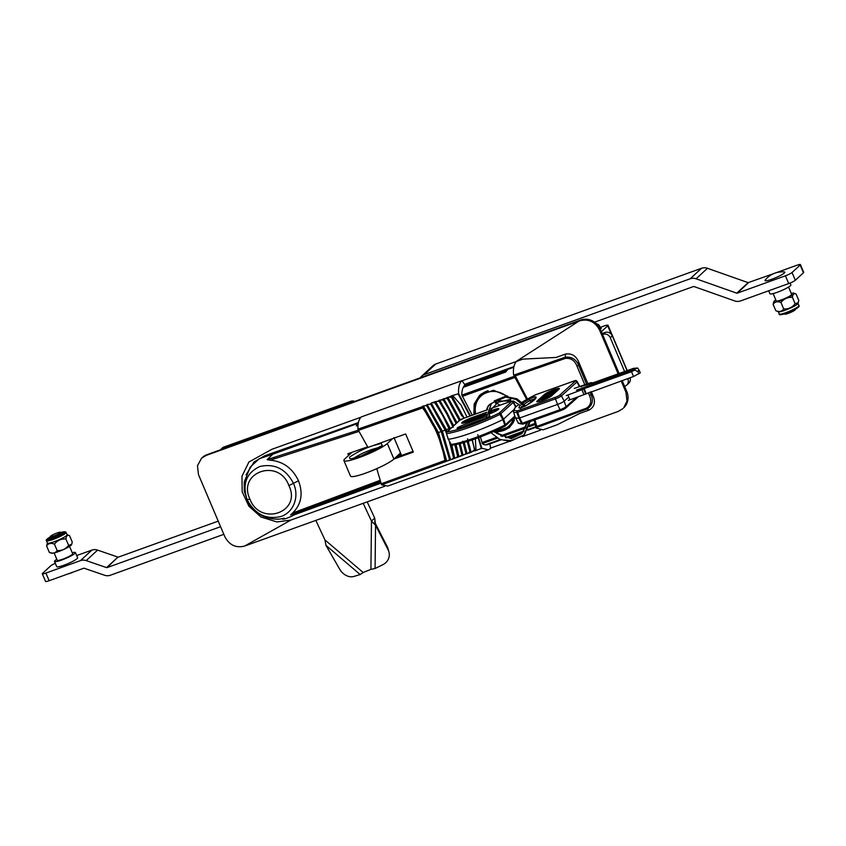 <?xml version="1.0" encoding="UTF-8"?>
<svg xmlns="http://www.w3.org/2000/svg" width="846" height="846" viewBox="0 0 846 846"><rect width="100%" height="100%" fill="white"/><g stroke="black" fill="none" stroke-linecap="round" stroke-linejoin="round"><path stroke-width="1.27" d="M358.397 422.609L264.608 455.814L254.054 461.969L246.07 474.796M535.983 427.272L527.745 430.244M523.399 431.809L506.638 437.847M501.001 439.878L489.855 443.896M380.954 483.14L294.334 514.791M464.549 384.359L513.934 366.561M361.02 417.184L271.725 449.353L248.914 462.011L241.967 476.224L242.168 491.78L248.861 506.172L260.97 516.98L276.906 521.94L290.897 520.068L384.708 486.26M490.606 448.105L509.26 441.379M522.257 436.695L540.509 430.128M587.885 383.65L578.548 361.665C575.798 355.595 571.388 353.089 565.308 354.146L556.171 357.435L523.008 359.106L462.001 380.795M621.154 380.922L625.955 392.227L626.971 401.12L623.671 407.888A15.63 14.393 -132.8 0 0 626.77 391.476L622.138 380.573M622.857 408.639L618.299 411.399L244.6 546.061C235.928 548.219 229.351 545.12 224.856 536.755L198.472 474.617L197.456 465.723L201.57 458.204L206.138 455.434L579.827 320.782C588.499 318.614 595.076 321.723 599.571 330.088L618.151 373.837M619.124 373.488L600.385 329.337A15.63 14.393 -132.8 0 0 580.642 320.031L206.942 454.683A15.63 14.393 -132.8 0 0 202.384 457.453L201.57 458.204M600.533 328.375L599.571 326.122L598.979 326.693M288.814 448.295A32.476 29.917 -132.8 0 0 287.714 448.073M465.205 384.729L464.983 384.2M535.962 427.177L527.819 430.117M523.505 431.672L506.447 437.816M500.864 439.825L489.834 443.801M380.933 483.045L368.803 487.412M366.688 488.174L295.751 513.734M600.66 328.333L599.571 326.122A3.479 3.204 -132.8 0 0 596.663 323.891M579.013 384.972L575.862 380.425L575.259 380.742M515.193 417.089L509.461 427.621L495.978 432.687M397.356 455.867L401.163 454.524M393.961 437.562L401.216 454.64L397.112 456.089M473.855 414.635L474.162 404.028L479.555 395.283L493.556 390.228L507.981 396.404M481.237 393.898A22.017 20.283 -132.8 0 0 480.084 395.389M249.898 499.108C237.07 472.015 278.905 457.686 288.888 485.593C302.054 512.221 260.335 526.857 249.898 499.108L247.127 499.658C242.093 483.965 246.345 472.903 259.87 466.474C274.696 463.259 285.927 468.938 293.562 483.521C299.463 496.549 293.826 512.158 281.084 516.472C266.289 519.92 254.974 514.315 247.127 499.658L244.272 491.145L244.23 482.04L250.205 467.161L259.088 458.828L273.596 453.879M358.08 424.597L357.826 424.005A47.165 17.1 70.2 0 0 356.303 425.866L358.027 425.252M463.27 387.331L505.781 372.007A47.165 17.1 -109.8 0 1 507.304 370.136L464.359 385.617M358.302 430.17L267.114 459.632L272.793 454.196L358.27 423.264M514.463 376.216L461.81 395.156M584.808 384.75L576.961 366.064L578.643 365.271C575.999 359.169 571.484 356.494 565.096 357.224L513.808 375.116L515.288 375.888L527.439 399.037M586.437 408.174L536.745 426.426L536.142 427.727L587.071 409.02A1.417 0.539 -110.3 0 1 586.437 408.174C590.899 405.255 591.893 401.015 589.429 395.442L591.079 394.574L593.247 396.277L591.269 391.613M576.961 366.064C574.656 360.385 570.775 357.837 565.318 358.429L515.288 375.888M536.269 428.097L543.047 429.853L557.08 424.798L579.912 413.366L589.049 410.077C594.283 407.063 595.69 402.463 593.247 396.277M589.049 410.077L587.071 409.02C592.327 405.594 593.659 400.782 591.079 394.574L589.99 392.068M534.968 419.817L536.745 426.426M513.808 375.116L513.533 374.524L513.808 375.116M580.642 320.031L516.843 361.031C514.146 363.611 513.036 368.116 513.533 374.524M534.334 358.545L523.018 359.106M535.01 423.434L529.649 425.379M462.339 396.372L515.172 377.369M267.114 459.632L270.191 460.182L274.39 458.818L274.189 458.321L275.331 458.511L274.22 458.289L274.39 458.818M275.331 458.511L359.064 431.386M270.191 460.182C283.124 461.387 292.557 468.261 298.479 480.782C303.333 493.652 301.377 504.385 292.61 513.004L290.59 514.95L293.097 514.178L380.816 482.569M290.59 514.95L380.531 481.385M482.315 443.59L497.395 438.143M501.974 436.494L525.556 428.002M526.053 426.68L500.589 435.849M496.221 437.414L481.977 442.564M380.245 480.295L297.665 511.143M296.735 511.481L292.61 513.004M348.563 455.455L347.854 453.763L367.693 446.804M350.181 453.953L349.821 453.075M472.089 432.666A45.293 6.398 157 0 1 448.359 439.233L451.182 444.425A44.775 6.324 -23 0 0 474.543 437.953A44.775 6.324 -23 0 0 504.787 425.104L502.894 419.584A45.293 6.398 157 0 1 472.089 432.666M500.388 413.303A24.005 8.703 70.2 0 0 500.293 414.043L500.874 413.831L503.571 419.172L502.894 419.584L499.14 413.123L511.481 401.702A3.744 0.529 -23 0 0 509.271 401.892L509.419 401.839M469.276 419.447L474.077 417.903M471.603 419.616L473.665 419.003M471.053 419.51L471.37 420.229L470.165 420.547M473.897 417.49L467.975 419.944L469.847 419.933L465.533 421.816L469.403 420.377L471.402 419.214L469.329 419.595M470.461 419.859L470.693 420.399M471.328 419.14L471.37 420.229M471.37 419.256L471.582 420.483M470.408 419.891L470.746 420.684M468.25 420.864L468.525 421.488M465.533 421.816L465.808 422.45M466.273 421.594L466.527 422.207M467.743 420.229L467.986 420.8M493.43 410.617L490.743 411.632L493.472 410.722M489.348 412.562L490.892 411.97M489.305 412.742L494.825 409.972L489.538 411.865M494.106 411.949L495.079 411.368L494.825 409.972M488.354 413.652L491.938 412.002L492.277 412.795M491.938 412.002L488.988 413.229M490.743 411.632L489.326 412.446M486.334 415.069L466.929 422.059A8.238 1.163 157 0 1 461.705 423.106A8.238 1.163 157 0 1 471.645 417.713L486.799 412.245M489.76 411.177L493.567 409.813A8.238 1.163 157 0 1 498.802 408.766A8.238 1.163 157 0 1 489.03 414.096M481.776 415.249L483.521 414.625M495.143 410.447A8.238 1.163 157 0 1 498.072 409.686M451.108 444.277L448.264 439.095M515.605 406.979L513.226 402.442L500.187 414.265A44.775 6.324 157 0 1 469.942 427.114A44.775 6.324 157 0 1 446.582 433.586A1.417 1.269 -96.5 0 1 447.227 431.82A1.417 1.311 -132.8 0 0 446.487 433.448L446.54 433.406M446.529 433.586L448.2 439.201M446.424 433.543L448.359 439.233M513.374 410.099L503.571 419.172L505.485 424.692L514.854 416.031M500.874 413.853A1.417 1.311 -132.8 0 0 499.14 413.123A43.358 6.134 -23 0 1 447.227 431.82L459.568 420.409A1.417 1.311 -132.8 0 0 459.156 420.663L446.804 432.073M504.819 426.299C483.024 436.673 465.564 442.955 452.441 445.144A1.417 1.269 -96.5 0 0 452.832 445.028A43.358 6.134 157 0 0 504.745 426.321L505.485 424.692A1.417 1.311 -132.8 0 1 505.157 426.067L515.119 416.856M452.441 445.144A1.417 1.269 -96.5 0 1 451.182 444.425L451.034 444.414A1.417 1.417 0 0 0 452.441 445.144M462.868 423.222A8.238 1.163 157 0 1 467.849 420.473M468.145 420.335A8.238 1.163 157 0 1 468.874 420.018M485.244 415.333L486.397 414.519M485.974 413.461L483.891 413.853L484.663 413.98L479.999 416.623L484.409 415.037L485.974 413.461L486.397 414.455M484.948 414.656L485.287 415.449M484.409 415.037L484.684 415.672M483.108 415.502L483.383 416.137M479.999 416.623L480.264 417.258M475.336 419.034L475.082 418.432L481.49 414.857L473.538 418.262L472.977 418.992L475.082 418.432L474.733 419.426M474.796 417.808L477.958 417.067L480.19 415.471L476.552 416.771L474.997 418.262M481.226 415.999L481.49 414.857M473.792 418.855L473.422 420.028M475.124 418.58L473.972 419.299M499.584 413.356L500.134 413.165M525.461 405.911L517.012 398.836L505.094 396.446L494.159 400.951M372.769 445.715L381.186 443.441L382.329 445.514L360.745 456.131C352.56 459.251 348.838 459.579 349.578 457.115C356.652 452.367 363.981 448.708 371.542 446.149M400.496 452.97L393.919 459.05L413.334 452.092L405.646 433.977L367.989 447.418L358.429 430.36L422.609 407.952L422.069 406.799L357.964 429.165L358.429 430.36M387.32 443.516A24.153 3.416 157 0 1 363.315 455.994A24.153 3.416 157 0 1 343.91 460.584L350.508 476.118A24.153 3.416 -23 0 0 369.903 471.529A24.153 3.416 -23 0 0 393.919 459.05L387.32 443.516L392.576 438.651M343.91 460.584A24.153 3.416 157 0 1 344.967 458.775L351.936 452.335M376.766 468.652L381.588 484.811L446.371 461.324L438.133 432.666L422.894 406.006L423.032 407.793L437.424 432.993L445.927 461.197M381.123 483.849L444.901 460.457L445.26 461.44M446.075 460.129L444.901 460.457C441.707 441.58 434.273 424.079 422.609 407.952L423.666 407.328M446.942 431.957L431.703 403.902L430.751 404.187L445.186 430.202L442.352 431.079L450.41 459.061L442.098 431.238L427.6 405.329L426.638 405.604L441.231 431.619L438.397 432.507L446.635 460.658M437.424 432.993L438.397 432.507L423.582 406.376M451.33 427.896L450.262 428.224L435.88 402.062L435.172 401.67L431.09 403.108L430.974 404.155M450.231 428.911L435.88 402.062M435.817 402.273L435.045 402.114M453.731 425.675L439.952 400.623L439.127 400.644L439.952 400.623M453.509 425.887L447.09 412.869L439.899 400.814M456.988 422.662L444.023 399.185L443.198 399.175L444.023 399.185M456.766 422.873L443.981 399.344M477.8 434.664L481.797 448.264L474.796 450.981L473.919 450.188L472.047 451.796L474.934 450.241L472.047 439.983M451.426 395.907L448.845 397.144L451.489 397.356L451.309 396.256L452.134 396.319L451.426 395.907L458.109 393.834L469.974 416.042M451.489 397.356L461.884 416.021M463.851 418.241L452.102 396.446M460.319 419.859L448.084 397.757L447.259 397.715L448.084 397.757M460.065 420.007L448.042 397.895M448.845 397.144L447.375 397.345M467.584 438.788L471 451.743L468.028 441.316M463.989 441.485L466.96 453.223L464.116 454.651L470.757 452.451L471 451.743M470.757 452.451L472.047 451.796M467.151 441.126L469.911 451.732L468.071 453.223M470.884 451.711L470.461 452.367L469.911 451.732M447.407 398.709L447.259 397.715L444.869 398.572L447.407 398.709L459.399 420.462M444.869 398.572L443.315 398.783M459.325 420.515L453.001 407.941M466.717 453.921L466.96 453.223M466.833 453.181L463.978 442.553M462.751 441.189L465.892 453.276M443.304 400.073L443.198 399.175L440.914 399.989L443.304 400.073L449.871 410.881L456.142 423.444M440.914 399.989L439.254 400.221M456.057 423.529L449.871 410.881M460.192 443.6L462.91 454.693L459.886 443.674M446.371 461.324L462.667 455.391L462.91 454.693M462.667 455.391L464.116 454.651M459.177 443.854L461.874 454.82L460.171 456.079M462.762 454.651L462.328 455.296L461.874 454.82M439.201 401.438L439.127 400.644L436.97 401.416L439.201 401.438L446.836 414.043L453.245 427.293M436.97 401.416L435.172 401.67M453.128 427.336L446.836 414.043M456.057 444.552L458.849 456.184L455.772 444.615M458.606 456.872L458.849 456.184M458.532 456.036L456.237 457.496M435.806 402.485L434.855 402.781L442.68 415.449L449.49 429.599M431.703 403.902L426.997 404.557L426.86 405.551M450.262 428.224L446.307 429.652L431.09 403.108M434.855 402.781L433.036 402.844M446.434 433.226L445.186 430.202L446.307 429.652L447.174 431.746M451.796 445.028L454.588 457.612L451.447 444.89M454.535 458.352L454.788 457.665M454.482 457.549L452.293 458.902M449.184 440.787L453.615 458.056M450.41 459.061L449.554 459.579L441.231 431.619L442.352 431.079L426.997 404.557M430.751 404.187L429.102 404.261M450.463 459.833L450.717 459.167M426.638 405.604L422.894 406.006M426.849 405.075L425.168 405.689M449.554 459.579L448.359 460.319M381.588 484.811L387.722 486.08L488.343 449.818L490.648 448.38A149.234 137.475 -132.8 0 0 489.739 443.325C487.613 445.218 485.223 445.419 482.58 443.917L480.401 436.938M481.797 448.264L488.343 449.818M474.796 450.981L472.332 439.878M476.044 450.347L475.336 438.82M464.147 418.136L452.134 396.319M467.077 417.078L460.943 404.906L452.843 395.706M478.212 437.763L481.289 448.443M357.964 429.165C357.699 423.423 358.799 419.341 361.284 416.919L461.905 380.658C459.315 383.196 458.215 387.531 458.617 393.654L470.471 415.862M472.258 415.217L461.789 394.945C461.821 390.344 462.878 387.013 464.972 384.962A149.234 137.475 -132.8 0 0 461.905 380.658M413.028 451.373L395.389 457.686M295.846 513.194L295.91 513.353A7.244 1.026 157 0 1 295.592 513.892A7.244 1.026 157 0 1 288.391 517.636A7.244 1.026 157 0 1 282.575 519.01L282.384 518.566M354.802 401.406A5.679 5.235 -132.8 0 0 350.91 401.279L223.852 447.058A5.679 5.235 -132.8 0 0 222.191 448.063L350.255 401.882L353.649 401.829M60.923 533.456A5.679 0.804 157 0 1 59.453 534.989A5.679 0.804 157 0 1 54.102 537.379A5.679 0.804 157 0 1 50.749 538.056M61.578 532.716A7.815 1.1 157 0 1 60.764 534.693A7.815 1.1 157 0 1 51.447 538.595A7.815 1.1 157 0 1 49.671 537.813A7.815 1.1 -23 0 0 51.447 538.595A7.815 1.1 -23 0 0 60.764 534.693A7.815 1.1 -23 0 0 61.578 532.716M71.593 544.581A11.009 1.555 157 0 1 71.561 544.687A11.009 1.555 157 0 1 68.23 547.182A11.009 1.555 157 0 1 58.279 551.666A11.009 1.555 157 0 1 51.5 553.21L49.502 552.417M69.531 535.624L72.259 542.032L71.72 544.306L68.621 545.395C65.692 549.117 61.864 550.841 57.158 550.545L54.43 544.137C57.359 540.414 61.187 538.691 65.903 538.976C66.242 535.846 67.458 534.725 69.531 535.624L67.035 534.64M46.467 540.742L47.461 543.069A10.66 1.502 -23 0 0 53.541 541.958A10.66 1.502 -23 0 0 63.841 537.4A10.66 1.502 -23 0 0 67.077 534.746L66.083 532.409A10.66 1.502 157 0 1 62.847 535.063A10.66 1.502 157 0 1 52.547 539.632A10.66 1.502 157 0 1 46.467 540.742C45.568 540.319 46.689 539.145 49.819 537.221L49.946 537.147A9.803 1.385 -23 0 0 49.903 537.189A9.803 1.385 -23 0 0 49.227 539.589A9.803 1.385 -23 0 0 61.991 534.408A9.803 1.385 -23 0 0 61.113 532.43M68.621 545.395L65.903 538.976M57.158 550.545C55.402 553.168 52.79 553.77 49.311 552.343L46.593 545.934C48.349 543.312 50.961 542.72 54.43 544.137M47.418 542.973L46.593 545.934M785.426 275.796A5.679 0.804 -23 0 0 792.036 272.497L795.335 280.269A5.679 0.804 157 0 1 788.726 283.569L785.426 275.796L737.215 293.171A0.709 0.656 47.2 0 1 736.771 293.171L748.128 282.659L773.551 273.66M788.726 283.569L740.514 300.933A9.232 8.502 47.2 0 1 734.635 300.901L693.963 286.53A0.709 0.656 47.2 0 0 693.509 286.53L594.601 322.167M800.401 264.565L803.7 272.338A5.679 0.804 157 0 1 803.457 272.761L800.157 264.999A5.679 0.804 -23 0 0 800.401 264.565A5.679 0.804 -23 0 0 796.795 265.284L776.216 272.708M748.128 282.659L707.457 268.288A9.232 8.502 -132.8 0 0 701.577 268.256L435.701 364.055A9.232 8.502 -132.8 0 0 433.004 365.694L421.636 376.206A9.232 8.502 47.2 0 1 424.332 374.567L690.209 278.768A9.232 8.502 47.2 0 1 696.089 278.799L736.771 293.171M420.314 377.802A9.232 8.502 47.2 0 1 421.636 376.206M800.157 264.999L792.036 272.497M795.335 280.269L803.457 272.761M117.954 557.102L107.03 567.613A0.709 0.656 47.2 0 1 106.585 567.613L117.954 557.102L97.576 550.112A9.095 8.375 -132.8 0 0 91.865 550.101L80.497 560.612A9.095 8.375 47.2 0 1 86.218 560.612L106.585 567.613M55.297 563.341A5.679 0.804 -23 0 0 50.665 565.858L42.543 573.366A5.679 0.804 -23 0 0 42.3 573.789A5.679 0.804 -23 0 0 45.906 573.07L49.153 580.716L83.743 568.248A0.709 0.656 47.2 0 1 84.188 568.248L104.566 575.248A9.095 8.375 47.2 0 0 110.276 575.259L223.83 534.334M76.69 555.568L91.865 550.101M218.226 521.136L118.398 557.112M107.03 567.613L220.584 526.698M80.497 560.612L45.906 573.07M49.153 580.716A5.679 0.804 157 0 1 45.547 581.435L42.3 573.789M50.422 536.301A5.679 0.804 -23 0 0 50.178 536.597A5.679 0.804 -23 0 0 54.366 535.782A5.679 0.804 -23 0 0 60.383 532.705A5.679 0.804 -23 0 0 60.531 532.197A5.679 0.804 -23 0 0 55.699 533.509A5.679 0.804 -23 0 0 50.422 536.301M49.893 537.622C47.122 539.854 59.315 535.349 61.293 533.139L60.531 532.197M61.536 532.716L62.181 533.551A7.106 1.005 157 0 0 62.424 533.276L61.494 532.864M60.986 533.953L59.749 534.26M58.956 535.264L52.473 537.887M61.187 533.678L60.552 533.741M50.274 538.141L56.978 535.899L61.314 533.117M54.123 552.946L57.242 560.306A8.386 1.184 -23 0 0 63.979 558.709A8.386 1.184 -23 0 0 72.312 554.384A8.386 1.184 -23 0 0 72.682 553.749L69.552 546.4M56.819 559.301A11.368 1.607 -23 0 0 55.001 560.623A11.368 1.607 -23 0 0 54.504 561.469A11.368 1.607 -23 0 0 63.63 559.312A11.368 1.607 -23 0 0 74.924 553.443A11.368 1.607 -23 0 0 75.421 552.586A11.368 1.607 -23 0 0 72.259 552.755M54.504 561.469L56.703 566.651A11.368 1.607 -23 0 0 65.829 564.494A11.368 1.607 -23 0 0 77.123 558.614A11.368 1.607 -23 0 0 77.621 557.768L75.421 552.586M795.43 309.213L795.198 309.763A5.679 0.804 157 0 1 792.861 311.381A5.679 0.804 157 0 1 784.845 314.152L784.284 313.94M788.557 287.048L791.645 294.334A8.386 1.184 157 0 1 788.197 296.914A8.386 1.184 157 0 1 780.477 300.193A8.386 1.184 157 0 1 776.216 300.89L773.128 293.594M790.09 283.04L790.873 284.88A11.368 1.607 157 0 1 786.188 288.38A11.368 1.607 157 0 1 775.729 292.822A11.368 1.607 157 0 1 769.955 293.763L768.686 290.791M780.403 275.489A10.797 1.523 157 0 1 769.374 280.058A10.797 1.523 157 0 1 765.154 280.111A21.933 21.933 0 0 1 784.39 271.947A10.797 1.523 157 0 1 780.403 275.489M775.824 299.96A11.009 1.555 -23 0 0 773.815 301.662A11.009 1.555 -23 0 0 779.42 300.996A11.009 1.555 -23 0 0 790.714 296.047A11.009 1.555 -23 0 0 793.876 293.15A11.009 1.555 -23 0 0 791.253 293.403M773.783 301.768L773.117 304.327C774.873 301.694 777.485 301.102 780.964 302.519C783.893 298.797 787.711 297.073 792.427 297.369C792.765 294.228 793.982 293.107 796.065 294.006L798.783 300.415L798.254 302.688L795.145 303.777C792.216 307.5 788.398 309.224 783.682 308.927C781.926 311.55 779.314 312.153 775.845 310.736L776.025 310.799M793.876 293.15L796.065 294.006M798.254 302.688L797.905 303.524A10.66 1.502 157 0 1 794.68 305.945A10.66 1.502 157 0 1 785.035 310.271A10.66 1.502 157 0 1 778.489 311.772L775.877 310.746M773.117 304.327L775.845 310.736M780.964 302.519L783.682 308.927M792.427 297.369L795.145 303.777M491.198 403.679A8.248 7.603 -132.8 0 0 487.233 409.824M475.092 414.191A21.594 19.892 47.2 0 1 480.517 394.987A21.594 19.892 47.2 0 1 488.174 390.725M514.357 420.198A21.594 19.892 47.2 0 1 509.831 426.691A21.594 19.892 47.2 0 1 494.804 431.566M499.901 405.255A8.407 7.741 -132.8 0 0 495.513 403.14M491.251 403.616A8.407 7.741 -132.8 0 0 486.81 409.972M487.042 409.887A8.407 7.741 47.2 0 1 489.263 404.853M601.39 331.685L607.703 325.837A7.392 1.047 -23 0 0 608.031 325.287A7.392 1.047 -23 0 0 603.335 326.228L600.237 327.339M601.358 328.206L600.311 329.157M627.626 378.617L627.848 379.145A5.679 5.235 -132.8 0 1 625.067 386.114L624.57 386.294M630.058 377.75A5.679 5.235 47.2 0 1 628.758 383.238L626.727 385.11M624.612 371.521L610.262 337.713A5.679 5.235 -132.8 0 0 603.082 334.329L602.585 334.508M603.082 334.329L605.112 332.457L602.162 333.514M605.112 332.457A5.679 5.235 47.2 0 1 612.293 335.841L610.262 337.713M627.066 370.643L612.293 335.841M387.299 546.78A11.368 10.882 -15.4 0 1 388.06 548.758L388.938 551.93A11.368 10.882 164.6 0 0 388.166 549.953L387.299 546.78L374.767 522.257M367.185 501.89L374.715 518.069L375.55 525.26L375.074 568.501L382.931 564.652A11.368 10.882 164.6 0 0 388.938 551.93M374.715 518.069L371.468 521.073L375.55 525.26L388.166 549.953M363.198 503.328L371.468 521.073L370.929 569.347L363.146 572.499L360.185 574.54L353.734 576.486A11.368 8.206 -136.6 0 1 339.891 569.517L325.953 545.363L324.938 539.928L316.15 521.073A11.368 10.469 -132.8 0 1 315.854 520.385M375.074 568.501L370.929 569.347M515.214 417.163A45.293 6.398 -23 0 0 515.277 417.311A45.293 6.398 -23 0 0 518.905 418.178L516.948 412.541A44.775 6.324 157 0 1 513.395 411.537L515.214 417.163M550.757 393.379L547.743 394.458L550.757 393.379M551.962 392.681L553.073 392.555L550.334 394.141L546.125 394.945L552.015 392.808M551.729 393.03L552.121 393.961L553.728 393.39L550.968 395.008M553.284 392.354L553.728 393.39M546.125 394.945L546.516 395.854M551.465 393.126L551.909 394.162M545.892 397.969L547.785 397.007L546.928 397.028L545.088 398.191M545.448 399.048L546.336 399.005L545.448 399.048M541.451 399.143L541.895 400.179L544.348 399.682L543.904 398.646L541.99 398.857L547.108 396.859L548.494 396.763L548.853 397.62M544.274 399.524L545.247 398.942M544.232 398.582L544.602 399.46M544.475 398.519L544.782 399.259M549.054 397.588L548.62 396.552L545.659 398.17L546.008 399.005M545.659 398.17L543.904 398.646M544.464 398.307L544.105 397.144L549.974 395.04L544.168 397.303M547.637 395.558L547.87 396.097M551.116 395.833L550.799 394.606L543.386 397.409L550.683 394.796L551.116 395.833L548.821 397.038M555.526 390.344L552.575 392.132L548.356 392.935L555.526 390.344L555.959 391.381L553.453 392.766M548.356 392.935L548.8 393.961M552.279 392.005L549.985 392.449L552.279 392.005M555.304 390.545L555.748 391.582M553.707 391.116L554.141 392.153M543.756 398.508L544.369 398.075M558.73 389.435A8.238 1.163 -23 0 0 554.045 390.81M553.295 391.095A8.238 1.163 -23 0 0 552.269 391.508M548.494 393.242A8.238 1.163 -23 0 0 545.088 395.336L537.887 401.808M537.157 401.036A8.238 1.163 -23 0 0 536.755 401.681A8.238 1.163 -23 0 0 543.322 400.147A8.238 1.163 -23 0 0 551.529 395.896L559.016 389.171A8.238 1.163 -23 0 0 559.418 388.515A8.238 1.163 -23 0 0 552.861 390.059A8.238 1.163 -23 0 0 544.644 394.31L537.157 401.036L537.506 401.85M578.421 396.7L565.72 408.1A1.417 1.301 -131.9 0 1 565.329 408.343A3.744 0.529 157 0 1 560.93 410.522L523.251 423.983A1.417 0.539 -109.7 0 1 523.177 424.026A1.417 0.539 -109.7 0 1 522.32 423.19L560.01 409.718A5.161 0.73 -23 0 0 566.059 406.715L576.412 397.409M522.754 424.11C519.137 423.687 517.572 423.159 518.059 422.524A44.775 6.324 -23 0 0 521.548 423.391A1.417 1.311 87.5 0 0 523.114 424.047M521.548 423.391L518.905 418.178L519.666 417.977L522.32 423.19L521.548 423.391M518.979 404.346A43.358 6.134 -23 0 0 517.646 410.786A1.417 0.539 -109.7 0 0 517.72 412.34L519.666 417.977L557.556 404.43L555.41 398.878L516.948 412.541A1.417 1.311 87.5 0 1 517.646 410.786L555.325 397.313A3.744 0.529 -23 0 0 559.724 395.135L575.206 381.218A3.744 0.529 -23 0 0 573.059 381.377A1.417 0.539 -109.7 0 1 573.133 381.335A1.417 0.539 -109.7 0 1 573.218 381.324M579.848 386.527L577.194 381.546A5.161 0.73 157 0 1 576.951 381.958L561.458 395.875L564.208 401.131A5.679 0.804 157 0 1 557.556 404.43L560.01 409.718A1.417 0.539 -109.7 0 0 560.866 410.564L523.177 424.026M560.93 410.522A1.417 0.539 -109.7 0 1 560.866 410.564L565.72 408.1A1.417 1.301 -131.9 0 0 566.059 406.715L564.208 401.131L568.787 397.028M573.059 381.377L535.381 394.849A1.417 0.582 -116.7 0 0 535.285 394.87L522.045 402.231M522.077 402.262A43.358 6.134 -23 0 1 535.381 394.849A1.417 0.539 -109.7 0 1 535.444 394.807A1.417 0.539 -109.7 0 1 535.529 394.796M581.646 386.707A24.005 21.975 48.1 0 1 580.504 386.559L589.028 384.243L633.548 368.338L637.694 368.021L639.375 370.685L637.926 371.658L634.828 370.062L631.497 371.711L633.538 376.502L568.353 400.38M577.607 390.344A24.005 21.975 48.1 0 1 576.464 390.186L584.988 387.88L634.828 370.062M584.946 390.524A24.005 21.975 48.1 0 1 584.332 390.672M576.464 390.186L637.694 368.021M637.398 371.383L639.216 370.294L640.306 372.853L633.538 376.502M631.497 371.711L584.142 388.642L586.172 393.432M584.142 388.642L583.655 389.075L585.686 393.866M583.655 389.075L566.323 395.59M580.504 386.559L588.922 383.28L574.297 388.43M585.696 392.301L585.104 392.502M588.922 383.28A21.287 19.49 48.1 0 0 590.92 382.688L593.247 382.741M626.77 391.476L625.955 392.227M600.385 329.337L599.571 330.088M206.942 454.683L206.138 455.434M244.6 546.061L290.897 520.068M482.865 377.76L483.087 378.289M485.456 376.819L485.678 377.358M596.578 323.807L599.655 325.974L598.598 326.154M578.548 361.665L578.643 365.271L586.564 384.126M589.429 395.442L588.234 392.692M565.318 358.429L565.308 354.146M529.289 426.659L535.285 424.491M506.944 378.902L507.188 380.224M288.888 485.593L298.479 480.782M461.408 427.42L460.753 426.088A38.133 5.393 157 0 1 475.685 420.155A38.133 5.393 157 0 1 486.239 416.708M485.763 418.442A36.716 5.192 -23 0 0 475.79 421.71A36.716 5.192 -23 0 0 461.461 427.399M471.423 418.484L471.867 419.521M469.403 420.377L469.689 421.065M467.87 421.022L468.124 421.636M487.56 409.718L464.073 418.178M509.271 401.892L490.923 408.512L509.334 401.85C511.365 400.856 512.729 400.919 513.448 402.04A5.161 0.73 157 0 1 513.226 402.442A1.417 1.311 -132.8 0 0 511.481 401.702M463.925 418.231A3.744 0.529 -23 0 0 459.568 420.409M488.829 415.999A4.558 0.645 157 0 1 489.739 416.338A4.558 0.645 157 0 1 486.27 418.241A38.133 5.393 157 0 1 458.384 428.288A1.417 1.015 -104.6 0 1 458.775 428.182M458.384 428.288A4.558 0.645 157 0 1 457.242 428.023A4.558 0.645 157 0 1 460.753 426.088M524.509 406.387L516.06 399.449L505.675 397.091L491.441 403.394L486.249 418.231C475.685 422.778 466.463 426.098 458.574 428.203L457.887 428.34L458.849 429.007M476.552 416.771L476.88 417.554M478.751 415.841L479.026 416.486M478.445 417.025L478.773 417.797M353.163 458.807C356.79 455.931 363.008 452.822 371.828 449.49L379.759 447.227M454.852 444.785L457.675 456.533M422.736 406.566L422.069 406.799M350.403 403.542L350.91 401.279M223.344 449.332L223.852 447.058M220.669 449.744L221.546 448.666L220.658 449.744M748.583 282.659L737.215 293.171M696.089 278.799L707.457 268.288M690.209 278.768L701.577 268.256M424.332 374.567L435.701 364.055M97.576 550.112L86.218 560.612M795.663 308.272A10.66 1.502 -23 0 0 798.91 305.618C799.808 306.051 798.687 307.225 795.557 309.139C787.785 313.485 777.696 316.14 779.293 313.94A10.66 1.502 -23 0 0 785.363 312.84A10.66 1.502 -23 0 0 795.663 308.272M795.473 309.171A9.803 1.385 157 0 1 785.352 313.591A9.803 1.385 157 0 1 780.424 314.141M511.016 401.342A20.463 18.845 -132.8 0 0 510.127 400.073M506.617 396.372A20.463 18.845 -132.8 0 0 484.166 393.771A20.463 18.845 -132.8 0 0 475.738 413.958M495.153 430.826A20.463 18.845 -132.8 0 0 513.67 418.21M611.246 334.181L607.703 325.837M627.848 379.145L628.927 378.151M360.185 574.54L325.953 545.363M363.146 572.499L324.938 539.928M522.003 406.154A36.716 5.192 -23 0 0 520.84 407.793M535.169 398.72A36.716 5.192 -23 0 0 535.106 398.625L530.114 400.412A1.417 0.962 -120.5 0 0 528.665 399.471A4.558 0.645 157 0 1 533.075 397.461A4.558 0.645 157 0 1 535.899 396.88A38.133 5.393 157 0 1 534.164 400.073A38.133 5.393 157 0 1 526.371 405.435A4.558 0.645 157 0 1 521.961 407.444A4.558 0.645 157 0 1 519.137 408.026A38.133 5.393 157 0 1 520.787 404.906M535.899 396.88A1.417 1.406 141.5 0 0 535.106 398.625L535.148 398.762M545.088 395.336L544.644 394.31M523.251 423.983A43.358 6.134 157 0 1 522.172 423.994M579.415 386.675L576.951 381.958A1.417 1.301 -131.9 0 0 575.206 381.218M559.724 395.135A1.417 1.301 -131.9 0 1 561.458 395.875A5.161 0.73 157 0 1 555.41 398.878A1.417 0.539 -109.7 0 1 555.325 397.313M523.008 403.119A38.133 5.393 157 0 1 528.665 399.471M535.232 398.857L526.201 405.509L519.973 407.973L520.798 408.438A1.417 1.406 141.5 0 0 519.137 408.026M531.098 402.389L530.114 400.412A36.716 5.192 -23 0 0 524.15 404.314M586.86 386.199L587.039 387.14M637.884 371.637L638.836 373.869M581.985 389.9L584.026 394.691M567.899 394.934L569.929 399.724M590.92 382.688L591.079 383.513M513.797 367.217L464.888 384.845M513.659 374.937L526.656 399.471M534.09 420.124L536.131 427.886M284.203 518.186C277.911 520.036 270.614 519.243 262.323 515.796C251.77 510.191 247.815 502.577 246.535 499.182M535.846 426.712L528.147 429.482M523.981 430.984L505.538 437.636M500.198 439.56L485.424 444.88M471.412 419.172L471.857 420.208M494.952 410.003L495.396 411.04M487.571 409.697L463.999 418.188L459.156 420.663M513.448 402.04L515.923 406.693M489.178 417.702L489.379 416.549L486.249 418.231M481.638 414.921L482.072 415.957M490.955 432.655L499.637 439.317L510.159 441.358L523.674 435.394L529.511 421.763M504.406 439.994L510.921 440.639L524.287 434.844L530.252 421.498M493.408 431.597L511.132 438.714L521.876 433.575L526.878 422.704M520.227 405.446L513.511 401.11L499.33 400.962L489.919 410.733L488.798 416.951M494.424 431.153L496.951 433.501L509.874 438.112L522.003 433.49L527.597 422.45M510.783 399.333L495.862 402.749M351.354 458.807L360.882 456.047C372.377 451.51 379.452 447.968 382.117 445.44L381.937 445.821M66.083 532.409L65.005 531.7L61.092 532.42M50.178 536.597L49.618 537.94M61.726 532.726L60.986 532.652M67.765 574A21.933 21.933 0 0 0 73.126 572.076M341.446 428.711L341.668 429.25M366.498 487.73L366.72 488.269M797.958 303.386L798.91 305.618M778.341 311.709L779.293 313.94M480.517 394.987L475.198 403.69L475.029 414.223M494.857 431.619L509.831 426.691M627.256 370.58L608.031 325.287M374.693 521.221L374.926 522.955M545.353 399.196L544.909 398.159M518.059 422.524L515.277 417.311M518.936 404.314L515.341 407.233L513.395 411.537M577.194 381.546C576.454 380.425 575.1 380.362 573.133 381.335L535.444 394.807"/></g></svg>
